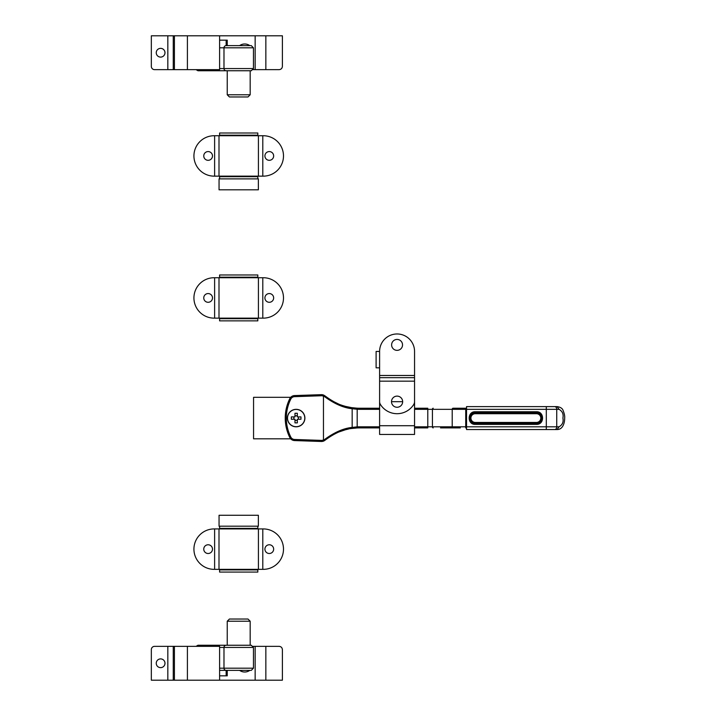 <?xml version="1.0" encoding="UTF-8"?>
<svg xmlns="http://www.w3.org/2000/svg" width="716" height="716" viewBox="0 0 716 716"><rect width="100%" height="100%" fill="white"/><g stroke="black" fill="none" stroke-linecap="round" stroke-linejoin="round"><path stroke-width="1.07" d="M536.445 424.382L475.281 424.382C467.127 424.767 467.145 411.369 475.281 411.754L536.445 411.754C544.599 411.378 544.581 424.776 536.445 424.382L536.445 423.326C543.211 423.648 543.229 412.497 536.445 412.819L475.281 412.819C468.506 412.497 468.497 423.639 475.281 423.326L536.445 423.326L536.445 422.44A4.368 4.368 0 0 0 540.813 418.072A4.368 4.368 0 0 0 536.445 413.705L475.281 413.705A4.368 4.368 0 0 0 470.913 418.072A4.368 4.368 0 0 0 475.281 422.44L536.445 422.44M304.9 418.072A8.735 8.735 0 0 0 296.155 409.337A8.735 8.735 0 0 0 287.42 418.072A8.735 8.735 0 0 0 296.155 426.808A8.735 8.735 0 0 0 304.9 418.072M465.722 408.245L465.722 426.808L546.308 426.808L546.308 409.337L466.546 409.337L466.546 406.607L557.12 406.607C560.565 407.135 562.588 408.505 563.188 410.733C564.387 413.66 564.879 416.112 564.664 418.072C564.754 422.628 562.964 429.573 557.12 429.537L466.546 429.537L466.546 409.337L432.419 409.337L432.419 426.808L452.208 426.808L452.208 409.337A1.092 0.77 -90 0 1 452.977 408.245L466.546 408.245M379.605 409.337L359.584 409.337A55.705 55.705 0 0 1 357.132 409.284L352.165 408.72C343.626 407.869 334.47 403.878 324.715 396.736L323.489 396.038L323.695 395.098L325.001 395.894C334.444 402.902 343.277 406.813 351.502 407.637L357.186 408.192A54.613 54.613 0 0 0 359.584 408.245L379.605 408.245L379.605 381.154L379.605 401.613A5.459 5.459 0 0 0 380.447 404.522A19.663 19.663 0 0 0 413.714 404.522A5.459 5.459 0 0 0 414.555 401.613L414.555 381.154L414.555 408.245L427.783 408.245L427.783 409.337L414.555 409.337M460.316 427.9L440.528 427.9M466.546 427.9L465.722 427.9L465.722 426.808L452.208 426.808A1.092 0.77 -90 0 0 452.977 427.9M414.555 426.808L427.783 426.808L427.783 427.9L414.555 427.9M379.605 427.9L359.584 427.9A54.613 54.613 0 0 0 357.186 427.953L351.502 428.499C343.277 429.323 334.444 433.243 325.001 440.25L323.695 441.038L323.489 440.098L324.715 439.4C334.47 432.267 343.626 428.266 352.165 427.425L357.132 426.861A55.705 55.705 0 0 1 359.584 426.808L379.605 426.808M332.197 435.265L336.171 433.171M338.757 432.025L345.363 429.788M345.407 429.77L348.423 429.054M323.489 396.038L323.462 396.199A4.368 4.368 0 0 0 321.386 395.751L294.553 396.664A4.368 4.368 0 0 0 290.794 399.089A42.593 42.593 0 0 0 290.794 437.055A4.368 4.368 0 0 0 294.553 439.472L294.518 440.564L321.35 441.486A5.459 5.459 0 0 0 323.695 441.038A5.459 5.459 0 0 1 321.35 441.486A5.459 5.459 0 0 0 325.001 440.25A54.613 54.613 0 0 1 326.335 439.185L331.58 435.623M290.794 437.055L289.819 437.548A5.459 5.459 0 0 0 294.518 440.564A5.459 5.459 0 0 1 289.819 437.548A43.685 43.685 0 0 1 289.819 398.597A5.459 5.459 0 0 1 294.518 395.572L321.35 394.659A5.459 5.459 0 0 1 323.695 395.098A5.459 5.459 0 0 0 321.35 394.659L321.386 395.751M338.695 404.084L332.018 400.772M331.598 400.521L326.335 396.959A54.613 54.613 0 0 1 325.001 395.894L324.715 396.736M351.798 407.681L345.434 406.375M345.336 406.348L342.185 405.399M341.98 405.328L340.583 404.826M294.553 439.472L321.386 440.394A4.368 4.368 0 0 0 323.462 439.946L323.462 396.199M559.044 426.808C562.4 424.91 563.689 421.993 562.91 418.072C563.689 414.143 562.4 411.235 559.044 409.337L556.735 409.337L556.735 426.808L559.044 426.808L557.12 429.537M549.226 406.607L546.308 406.607L546.308 409.337L556.735 409.337A2.73 1.933 90 0 0 554.802 406.607M351.502 428.499A1.092 0.823 -98.5 0 0 352.165 427.425L352.165 408.72A1.092 0.823 -81.5 0 0 351.502 407.637M321.386 440.394L321.35 441.486A5.459 5.459 0 0 0 325.001 440.25L324.715 439.4M359.584 409.337L359.584 408.245A54.613 54.613 0 0 1 356.944 408.174A54.613 54.613 0 0 0 359.584 408.245A54.613 54.613 0 0 1 357.186 408.192L357.186 427.953A54.613 54.613 0 0 1 359.584 427.9L359.584 426.808M290.696 397.317L253.562 397.317L253.562 438.827L290.696 438.827M304.783 418.072A8.628 8.628 0 0 0 296.155 409.445A8.628 8.628 0 0 0 287.528 418.072A8.628 8.628 0 0 0 296.155 426.7A8.628 8.628 0 0 0 304.783 418.072M294.974 422.879L294.974 419.254L291.349 419.254L291.349 416.891L294.974 416.891L294.974 413.266L297.337 413.266L297.337 416.891L300.962 416.891L300.962 419.254L297.337 419.254L297.337 422.879L294.974 422.879M294.974 415.772L297.337 415.772M293.855 419.254L293.855 416.891M297.337 420.373L294.974 420.373M298.456 416.891L298.456 419.254M402.652 401.685L391.509 401.685A5.567 5.567 0 0 0 397.076 407.261A5.567 5.567 0 0 0 402.652 401.685A5.567 5.567 0 0 0 397.076 396.118A5.567 5.567 0 0 0 391.509 401.685M414.188 403.582A17.479 17.479 0 0 1 414.555 407.153L414.555 434.451L379.605 434.451L379.605 407.153A17.479 17.479 0 0 1 379.972 403.582M379.605 377.663L379.605 381.154L414.555 381.154L414.555 377.663L379.605 377.663L379.605 367.827L376.106 367.827L376.106 351.449L379.605 351.449L379.605 367.827M414.555 377.663L414.555 351.449A17.479 17.479 0 0 0 397.076 333.969A17.479 17.479 0 0 0 379.605 351.449M397.076 339.429A5.459 5.459 0 0 0 391.616 344.897A5.459 5.459 0 0 0 397.076 350.357A5.459 5.459 0 0 0 402.535 344.897A5.459 5.459 0 0 0 397.076 339.429M264.92 297.928A4.368 4.368 0 0 0 269.288 302.295A4.368 4.368 0 0 0 273.655 297.928A4.368 4.368 0 0 0 269.288 293.56A4.368 4.368 0 0 0 264.92 297.928M203.756 297.928A4.368 4.368 0 0 0 208.123 302.295A4.368 4.368 0 0 0 212.491 297.928A4.368 4.368 0 0 0 208.123 293.56A4.368 4.368 0 0 0 203.756 297.928M214.621 277.727L214.621 318.137L214.138 318.137A20.209 20.209 0 0 1 193.929 297.928A20.209 20.209 0 0 1 214.138 277.727L218.998 277.727L218.998 318.137L263.282 318.137A20.209 20.209 0 0 0 283.491 297.928A20.209 20.209 0 0 0 263.282 277.727L262.79 277.727L262.79 318.137M214.621 318.137L218.998 318.137M218.998 277.727L258.422 277.727L258.422 318.137M258.422 277.727L262.79 277.727M221.504 318.683L221.504 318.137M221.504 277.727L221.504 277.173M219.597 274.989L257.823 274.989L257.823 277.173L219.597 277.173L219.597 274.989M219.597 318.683L219.597 320.866L257.823 320.866L257.823 318.683L219.597 318.683M255.907 318.683L255.907 318.137M255.907 277.727L255.907 277.173M264.92 549.136A4.368 4.368 0 0 0 269.288 553.504A4.368 4.368 0 0 0 273.655 549.136A4.368 4.368 0 0 0 269.288 544.769A4.368 4.368 0 0 0 264.92 549.136M203.756 549.136A4.368 4.368 0 0 0 208.123 553.504A4.368 4.368 0 0 0 212.491 549.136A4.368 4.368 0 0 0 208.123 544.769A4.368 4.368 0 0 0 203.756 549.136M214.621 528.927L214.621 569.345L214.138 569.345A20.209 20.209 0 0 1 193.929 549.136A20.209 20.209 0 0 1 214.138 528.927L218.998 528.927L218.998 569.345L263.282 569.345A20.209 20.209 0 0 0 283.491 549.136A20.209 20.209 0 0 0 263.282 528.927L262.79 528.927L262.79 569.345M214.621 569.345L218.998 569.345M218.998 528.927L258.422 528.927L258.422 569.345M258.422 528.927L262.79 528.927M221.504 569.891L221.504 569.345M221.504 528.927L221.504 528.381M219.597 569.891L219.597 572.075L257.823 572.075L257.823 569.891L219.597 569.891M219.597 526.197L219.597 528.381L257.823 528.381L257.823 526.197M255.907 569.891L255.907 569.345M255.907 528.927L255.907 528.381M264.92 155.945A4.368 4.368 0 0 0 269.288 160.312A4.368 4.368 0 0 0 273.655 155.945A4.368 4.368 0 0 0 269.288 151.577A4.368 4.368 0 0 0 264.92 155.945M203.756 155.945A4.368 4.368 0 0 0 208.123 160.312A4.368 4.368 0 0 0 212.491 155.945A4.368 4.368 0 0 0 208.123 151.577A4.368 4.368 0 0 0 203.756 155.945M214.621 135.736L214.621 176.145L214.138 176.145A20.209 20.209 0 0 1 193.929 155.945A20.209 20.209 0 0 1 214.138 135.736L218.998 135.736L218.998 176.145L263.282 176.145A20.209 20.209 0 0 0 283.491 155.945A20.209 20.209 0 0 0 263.282 135.736L262.79 135.736L262.79 176.145M214.621 176.145L218.998 176.145M218.998 135.736L258.422 135.736L258.422 176.145M258.422 135.736L262.79 135.736M221.504 176.691L221.504 176.145M221.504 135.736L221.504 135.19M219.597 133.006L257.823 133.006L257.823 135.19L219.597 135.19L219.597 133.006M257.823 178.875L257.823 176.691L219.597 176.691L219.597 178.875M255.907 176.691L255.907 176.145M255.907 135.736L255.907 135.19M238.705 178.875L258.369 178.875L258.369 189.803L219.051 189.803L219.051 178.875L238.705 178.875M238.705 515.278L258.369 515.278L258.369 526.197L219.051 526.197L219.051 515.278L238.705 515.278M164.984 663.267A4.368 4.368 0 0 0 160.617 658.899A4.368 4.368 0 0 0 156.249 663.267A4.368 4.368 0 0 0 160.617 667.643A4.368 4.368 0 0 0 164.984 663.267M265.851 680.2L282.399 680.2L282.399 649.618C282.185 647.64 281.093 646.548 279.124 646.342L265.851 646.342L265.851 680.2L219.597 680.2L219.597 646.342L187.413 646.342L187.413 680.2L151.336 680.2L151.336 649.618A3.276 3.276 0 0 1 154.611 646.342L173.254 646.342L173.254 680.2M239.618 670.373A8.735 8.735 0 0 0 249.812 670.373M255.147 680.2L255.147 646.342L253.16 646.342M219.597 675.832L227.24 675.832L227.24 670.373M219.597 680.2L187.413 680.2M174.418 680.2L174.418 646.342L173.254 646.342M174.418 646.342L187.413 646.342M255.147 646.342L265.851 646.342M226.149 675.832L226.149 670.373L219.597 670.373L245.23 670.373M249.812 45.627A8.735 8.735 0 0 0 239.618 45.627M164.984 52.733A4.368 4.368 0 0 0 160.617 48.357A4.368 4.368 0 0 0 156.249 52.733A4.368 4.368 0 0 0 160.617 57.101A4.368 4.368 0 0 0 164.984 52.733M265.851 69.658L279.124 69.658C281.093 69.452 282.185 68.36 282.399 66.382L282.399 35.8L265.851 35.8L265.851 69.658L253.16 69.658M255.147 69.658L255.147 35.8L187.413 35.8L187.413 69.658L154.611 69.658A3.276 3.276 0 0 1 151.336 66.382L151.336 35.8L173.254 35.8L173.254 69.658M227.24 45.627L227.24 40.168L219.597 40.168M187.413 69.658L219.597 69.658L219.597 35.8M174.418 69.658L174.418 35.8L173.254 35.8M255.147 35.8L265.851 35.8M174.418 35.8L187.413 35.8M226.149 40.168L226.149 45.627L251.271 45.627L253.455 47.811L223.983 47.811L223.983 68.566L253.455 68.566L251.271 70.75L197.956 70.75L227.24 70.75L227.24 94.781L250.179 94.781L247.996 96.964L229.424 96.964L247.996 96.964M245.23 45.627L226.166 45.627A2.184 2.184 -90 0 0 223.983 47.811L219.597 47.811M250.179 94.781L250.179 70.75L251.271 70.75M242.742 619.036L229.424 619.036L247.996 619.036L250.179 621.22L227.24 621.22L229.424 619.036M250.179 621.22L250.179 645.25L197.956 645.25L251.271 645.25L253.455 647.434L219.597 647.434M219.597 668.189L253.455 668.189L251.271 670.373L226.166 670.373A2.184 2.184 90 0 1 223.983 668.189L223.983 647.434A2.184 2.184 90 0 1 226.166 645.25M475.281 411.754L475.281 413.705M289.819 437.548A43.685 43.685 0 0 1 289.819 398.597A5.459 5.459 0 0 1 294.518 395.572L294.553 396.664M325.001 440.25A54.613 54.613 0 0 1 326.335 439.185M326.335 396.959A54.613 54.613 0 0 1 325.001 395.894M433.189 427.9A1.092 0.77 -90 0 1 432.419 426.808L427.783 426.808L427.783 409.337L432.419 409.337A1.092 0.77 -90 0 1 433.189 408.245M546.308 429.537L546.308 426.808L556.735 426.808A2.73 1.933 -90 0 1 554.802 429.537M557.12 406.607L559.044 409.337M536.445 411.754L536.445 412.819M475.281 423.326L475.281 424.382M290.794 399.089L289.819 398.597M414.555 425.716L379.605 425.716M414.555 375.479L379.605 375.479M167.83 680.2L167.83 646.342M167.83 69.658L167.83 35.8M208.034 70.75L208.24 69.658M201.124 69.658A2.184 0.528 90 0 1 200.668 70.75M219.597 68.566L223.983 68.566A2.184 2.184 -90 0 0 226.166 70.75M201.124 646.342A2.184 0.528 -90 0 0 200.668 645.25M208.034 645.25L208.24 646.342M253.455 47.811L253.455 68.566M196.068 69.658L197.956 70.75M227.24 94.781L229.424 96.964M227.24 645.25L227.24 621.22M253.455 668.189L253.455 647.434M196.068 646.342L197.956 645.25"/></g></svg>
